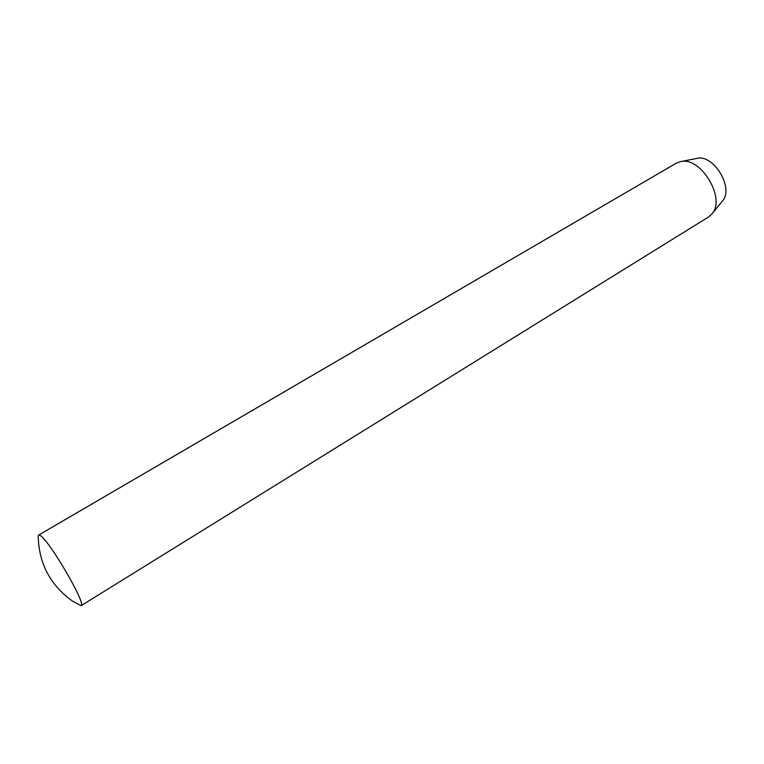 <?xml version="1.0" encoding="UTF-8"?>
<svg xmlns="http://www.w3.org/2000/svg" width="764" height="764" viewBox="0 0 764 764"><rect width="100%" height="100%" fill="white"/><g stroke="black" fill="none" stroke-linecap="round" stroke-linejoin="round"><path stroke-width="1.15" d="M39.766 535.287C47.96 538.095 87.191 605.107 81.051 605.709L72.236 600.934C50.243 585.014 38.897 563.45 38.2 536.242L38.601 535.115L39.766 535.287M81.051 605.709L708.409 217.062L711.809 214.054C726.459 198.812 700.655 155.894 680.323 161.681L676.073 163.286L38.601 535.115M711.809 214.054L722.381 201.094C734.462 188.441 713.566 153.698 696.73 158.425L680.323 161.681"/></g></svg>
